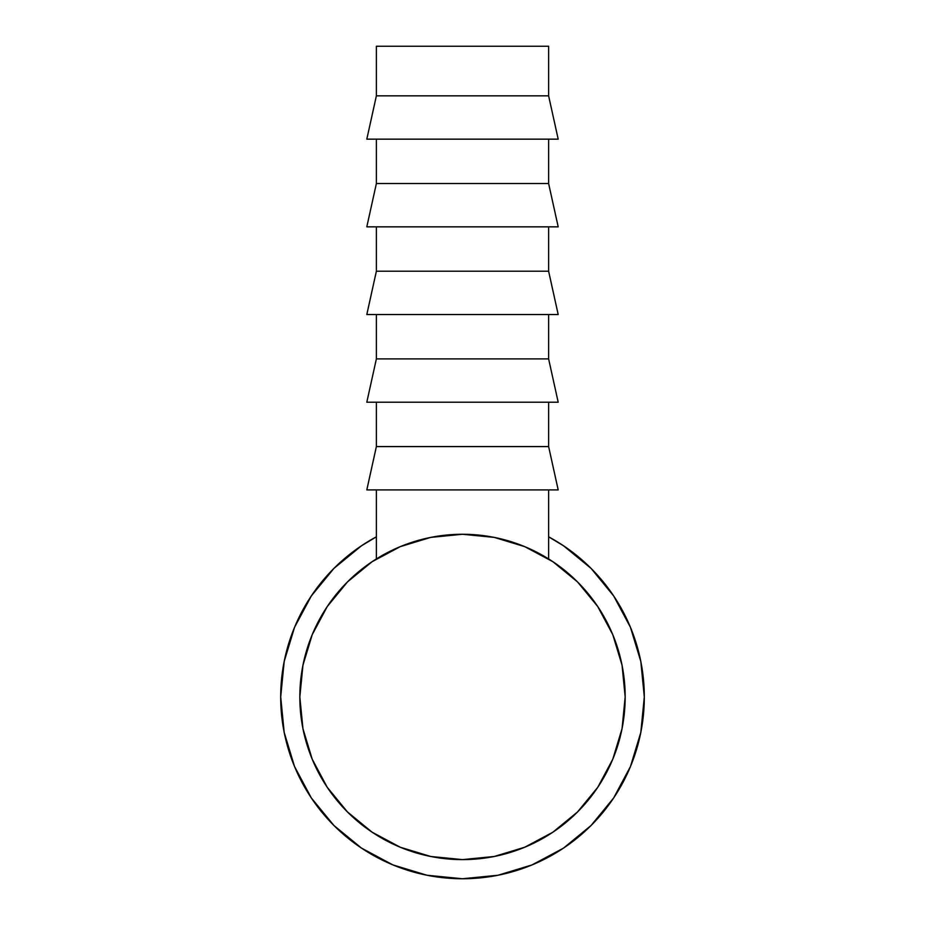 <?xml version="1.0" encoding="UTF-8"?>
<svg xmlns="http://www.w3.org/2000/svg" width="925" height="925" viewBox="0 0 925 925"><rect width="100%" height="100%" fill="white"/><g stroke="black" fill="none" stroke-linecap="round" stroke-linejoin="round"><path stroke-width="1.39" d="M613.668 595.931L591.063 568.378L563.51 545.773L591.063 568.378L613.668 595.931L591.063 568.378L563.51 545.773L591.063 568.378L613.668 595.931L630.468 627.358L640.817 661.468L644.309 696.941A181.809 181.809 0 0 1 462.5 878.75A181.809 181.809 0 0 1 376.382 536.824M361.49 545.773L333.937 568.378L311.332 595.931L333.937 568.378L361.49 545.773L333.937 568.378L311.332 595.931L333.937 568.378L361.49 545.773L376.382 536.812M311.332 595.931L294.532 627.358L284.183 661.468L280.691 696.941L284.183 732.403L294.532 766.513L311.332 797.951L333.937 825.505L361.49 848.109L333.937 825.505L361.49 848.109L333.937 825.505L311.332 797.951L333.937 825.505M563.51 848.109L591.063 825.505L563.51 848.109L591.063 825.505L563.51 848.109L532.072 864.91L497.974 875.258L462.5 878.75L427.026 875.258L392.928 864.91L361.49 848.109M613.668 797.951L591.063 825.505L613.668 797.951L630.468 766.513L640.817 732.403L644.309 696.941A181.809 181.809 0 0 0 548.618 536.824M528.984 548.479A162.673 162.673 0 0 1 462.5 859.614A162.673 162.673 0 0 1 391.044 550.803M395.993 548.479A162.673 162.673 0 0 1 401.542 546.12L408.179 543.599M519.919 544.732A162.673 162.673 0 0 1 523.423 546.108M548.618 536.812L563.51 545.773M376.382 46.25L376.382 95.842L548.618 95.842L548.618 46.25L376.382 46.25L548.618 46.25L548.618 95.842L376.382 95.842L366.809 139.155L558.191 139.155L548.618 95.842L558.191 139.155L366.809 139.155L376.382 95.842L376.382 46.25M376.382 139.155L376.382 183.52L548.618 183.52L548.618 139.155L548.618 183.52L376.382 183.52L366.809 226.845L558.191 226.845L548.618 183.52L558.191 226.845L366.809 226.845L376.382 183.52L376.382 139.155M376.382 226.845L376.382 271.21L548.618 271.21L548.618 226.845L548.618 271.21L376.382 271.21L366.809 314.535L558.191 314.535L548.618 271.21L558.191 314.535L366.809 314.535L376.382 271.21L376.382 226.845M376.382 314.535L376.382 358.9L548.618 358.9L548.618 314.535L548.618 358.9L376.382 358.9L366.809 402.213L558.191 402.213L548.618 358.9L558.191 402.213L366.809 402.213L376.382 358.9L376.382 314.535M376.382 402.213L376.382 446.578L548.618 446.578L548.618 402.213L548.618 446.578L376.382 446.578L366.809 489.903L558.191 489.903L548.618 446.578L558.191 489.903L366.809 489.903L376.382 446.578L376.382 402.213M311.286 756.904L312.268 759.332M376.382 558.931L376.382 489.903L376.382 558.931L378.094 557.879M548.618 558.931L548.618 489.903L548.618 558.931L544.79 556.619M537.228 552.445L539.483 553.636M523.515 546.143L529.065 548.513M385.39 553.705L387.864 552.398M299.827 696.941A162.673 162.673 0 0 1 462.5 534.268A162.673 162.673 0 0 1 625.173 696.941L622.051 728.68L612.789 759.194L597.758 787.314L577.524 811.965L552.873 832.199L524.752 847.231L494.239 856.481L462.5 859.614L430.761 856.481L400.248 847.231L372.127 832.199L347.476 811.965L327.242 787.314L312.211 759.194L302.949 728.68L299.827 696.941L302.949 665.202L312.211 634.689L327.242 606.569L347.476 581.918L372.127 561.683L400.248 546.652L430.761 537.39L462.5 534.268L494.239 537.39L524.752 546.652L552.873 561.683L577.524 581.918L597.758 606.569L612.789 634.689L622.051 665.202L625.173 696.941M519.376 849.347L520.937 848.757M525.319 846.999L523.989 847.543M587.965 800.483L582.345 806.935M493.661 856.596L496.794 855.96M467.645 859.533L462.176 859.614"/></g></svg>
